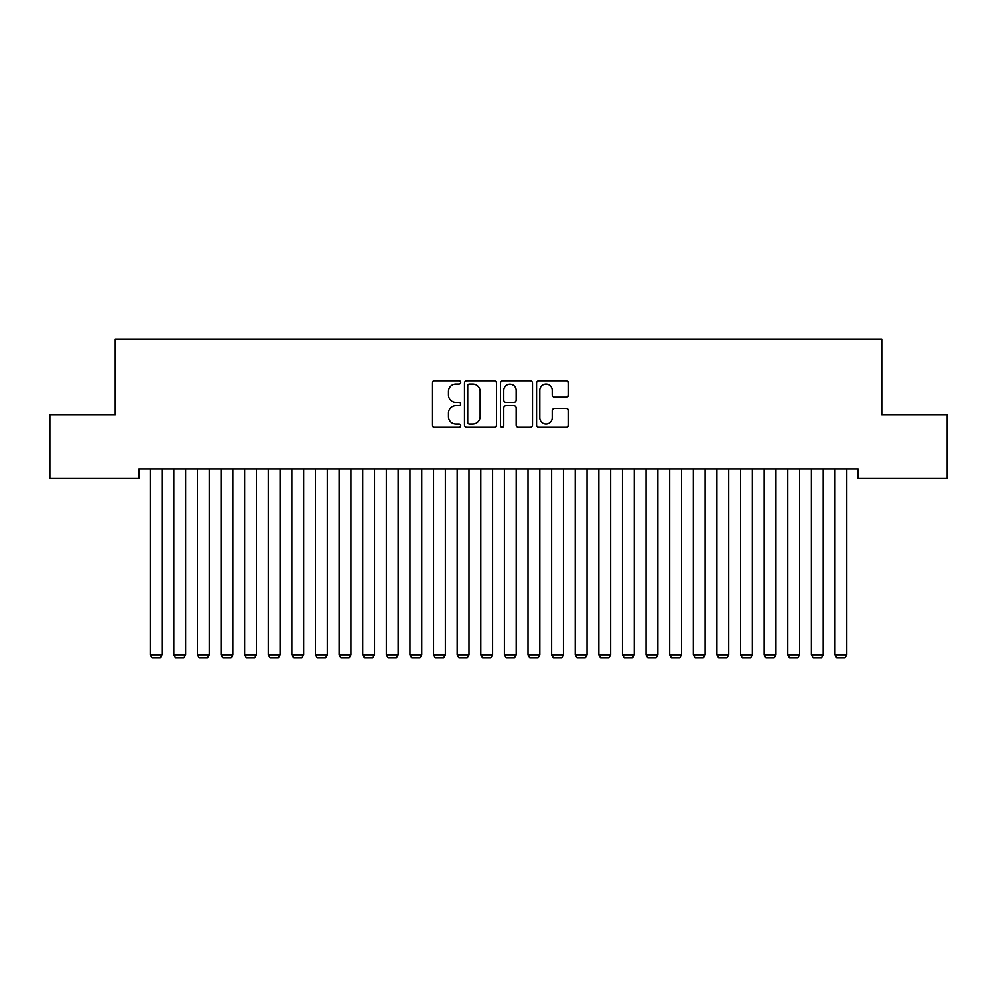 <?xml version="1.0" encoding="UTF-8"?>
<svg xmlns="http://www.w3.org/2000/svg" width="997" height="997" viewBox="0 0 997 997"><rect width="100%" height="100%" fill="white"/><g stroke="black" fill="none" stroke-linecap="round" stroke-linejoin="round"><path stroke-width="1.5" d="M460.726 382.474A1.62 1.62 0 0 0 459.094 380.842L434.468 380.842A2.318 2.318 0 0 0 432.15 383.16L432.15 424.884A2.318 2.318 0 0 0 434.468 427.202L459.094 427.202A1.62 1.62 0 0 0 460.726 425.582A1.62 1.62 0 0 0 459.094 423.962L455.916 423.962A7.415 7.415 0 0 1 448.488 416.534L448.488 413.057A7.415 7.415 0 0 1 455.916 405.642L459.094 405.642A1.62 1.62 0 0 0 460.726 404.022A1.62 1.62 0 0 0 459.094 402.402L455.916 402.402A7.415 7.415 0 0 1 448.488 394.986L448.488 391.509A7.415 7.415 0 0 1 455.916 384.094L459.094 384.094A1.62 1.62 0 0 0 460.726 382.474M566.234 397.192A2.318 2.318 0 0 0 568.552 394.874L568.552 383.16A2.318 2.318 0 0 0 566.234 380.842L538.891 380.842A2.318 2.318 0 0 0 536.573 383.16L536.573 424.884A2.318 2.318 0 0 0 538.891 427.202L566.234 427.202A2.318 2.318 0 0 0 568.552 424.884L568.552 410.752A2.318 2.318 0 0 0 566.234 408.434L554.531 408.434A2.318 2.318 0 0 0 552.213 410.752L552.213 417.755A6.194 6.194 0 0 1 546.02 423.962A6.194 6.194 0 0 1 539.813 417.755L539.813 390.288A6.194 6.194 0 0 1 546.02 384.094A6.194 6.194 0 0 1 552.213 390.288L552.213 394.874A2.318 2.318 0 0 0 554.531 397.192L566.234 397.192M858.13 468.964L138.87 468.964L138.87 478.41L49.85 478.41L49.85 414.652L115.253 414.652L115.253 339.092L881.747 339.092L881.747 414.652L947.15 414.652L947.15 478.41L858.13 478.41L858.13 468.964M496.469 383.16A2.318 2.318 0 0 0 494.151 380.842L466.808 380.842A2.318 2.318 0 0 0 464.49 383.16L464.49 424.884A2.318 2.318 0 0 0 466.808 427.202L494.151 427.202A2.318 2.318 0 0 0 496.469 424.884L496.469 383.16M502.849 380.842L530.192 380.842A2.318 2.318 0 0 1 532.51 383.16L532.51 424.884A2.318 2.318 0 0 1 530.192 427.202L518.49 427.202A2.318 2.318 0 0 1 516.172 424.884L516.172 407.96A2.318 2.318 0 0 0 513.854 405.642L506.09 405.642A2.318 2.318 0 0 0 503.772 407.96L503.772 425.582A1.62 1.62 0 0 1 502.152 427.202A1.62 1.62 0 0 1 500.531 425.582L500.531 383.16A2.318 2.318 0 0 1 502.849 380.842M469.35 384.094A1.62 1.62 0 0 0 467.73 385.714L467.73 422.329A1.62 1.62 0 0 0 469.35 423.962L472.715 423.962A7.415 7.415 0 0 0 480.13 416.534L480.13 391.509A7.415 7.415 0 0 0 472.715 384.094L469.35 384.094M516.172 390.413A6.194 6.194 0 0 0 509.978 384.206A6.194 6.194 0 0 0 503.772 390.413L503.772 400.084A2.318 2.318 0 0 0 506.09 402.402L513.854 402.402A2.318 2.318 0 0 0 516.172 400.084L516.172 390.413M162.013 468.964L162.013 654.842L150.211 654.842L150.211 468.964M162.013 654.842L160.243 657.908L151.98 657.908L150.211 654.842M185.629 468.964L185.629 654.842L173.814 654.842L173.814 468.964M185.629 654.842L183.859 657.908L175.584 657.908L173.814 654.842M209.233 468.964L209.233 654.842L197.431 654.842L197.431 468.964M209.233 654.842L207.463 657.908L199.201 657.908L197.431 654.842M232.849 468.964L232.849 654.842L221.047 654.842L221.047 468.964M232.849 654.842L231.08 657.908L222.817 657.908L221.047 654.842M256.466 468.964L256.466 654.842L244.664 654.842L244.664 468.964M256.466 654.842L254.696 657.908L246.433 657.908L244.664 654.842M280.082 468.964L280.082 654.842L268.268 654.842L268.268 468.964M280.082 654.842L278.313 657.908L270.037 657.908L268.268 654.842M303.686 468.964L303.686 654.842L291.884 654.842L291.884 468.964M303.686 654.842L301.917 657.908L293.654 657.908L291.884 654.842M327.303 468.964L327.303 654.842L315.501 654.842L315.501 468.964M327.303 654.842L325.533 657.908L317.27 657.908L315.501 654.842M350.919 468.964L350.919 654.842L339.117 654.842L339.117 468.964M350.919 654.842L349.149 657.908L340.887 657.908L339.117 654.842M374.536 468.964L374.536 654.842L362.721 654.842L362.721 468.964M374.536 654.842L372.766 657.908L364.491 657.908L362.721 654.842M398.139 468.964L398.139 654.842L386.338 654.842L386.338 468.964M398.139 654.842L396.37 657.908L388.107 657.908L386.338 654.842M421.756 468.964L421.756 654.842L409.954 654.842L409.954 468.964M421.756 654.842L419.986 657.908L411.724 657.908L409.954 654.842M445.372 468.964L445.372 654.842L433.558 654.842L433.558 468.964M445.372 654.842L443.603 657.908L435.34 657.908L433.558 654.842M468.989 468.964L468.989 654.842L457.174 654.842L457.174 468.964M468.989 654.842L467.207 657.908L458.944 657.908L457.174 654.842M492.593 468.964L492.593 654.842L480.791 654.842L480.791 468.964M492.593 654.842L490.823 657.908L482.56 657.908L480.791 654.842M516.209 468.964L516.209 654.842L504.407 654.842L504.407 468.964M516.209 654.842L514.44 657.908L506.177 657.908L504.407 654.842M539.826 468.964L539.826 654.842L528.011 654.842L528.011 468.964M539.826 654.842L538.056 657.908L529.793 657.908L528.011 654.842M563.442 468.964L563.442 654.842L551.628 654.842L551.628 468.964M563.442 654.842L561.66 657.908L553.397 657.908L551.628 654.842M587.046 468.964L587.046 654.842L575.244 654.842L575.244 468.964M587.046 654.842L585.276 657.908L577.014 657.908L575.244 654.842M610.663 468.964L610.663 654.842L598.861 654.842L598.861 468.964M610.663 654.842L608.893 657.908L600.63 657.908L598.861 654.842M634.279 468.964L634.279 654.842L622.464 654.842L622.464 468.964M634.279 654.842L632.509 657.908L624.234 657.908L622.464 654.842M657.883 468.964L657.883 654.842L646.081 654.842L646.081 468.964M657.883 654.842L656.113 657.908L647.851 657.908L646.081 654.842M681.499 468.964L681.499 654.842L669.697 654.842L669.697 468.964M681.499 654.842L679.73 657.908L671.467 657.908L669.697 654.842M705.116 468.964L705.116 654.842L693.314 654.842L693.314 468.964M705.116 654.842L703.346 657.908L695.083 657.908L693.314 654.842M728.732 468.964L728.732 654.842L716.918 654.842L716.918 468.964M728.732 654.842L726.963 657.908L718.687 657.908L716.918 654.842M752.336 468.964L752.336 654.842L740.534 654.842L740.534 468.964M752.336 654.842L750.567 657.908L742.304 657.908L740.534 654.842M775.953 468.964L775.953 654.842L764.151 654.842L764.151 468.964M775.953 654.842L774.183 657.908L765.92 657.908L764.151 654.842M799.569 468.964L799.569 654.842L787.767 654.842L787.767 468.964M799.569 654.842L797.799 657.908L789.537 657.908L787.767 654.842M823.186 468.964L823.186 654.842L811.371 654.842L811.371 468.964M823.186 654.842L821.416 657.908L813.141 657.908L811.371 654.842M846.789 468.964L846.789 654.842L834.988 654.842L834.988 468.964M846.789 654.842L845.02 657.908L836.757 657.908L834.988 654.842"/></g></svg>
